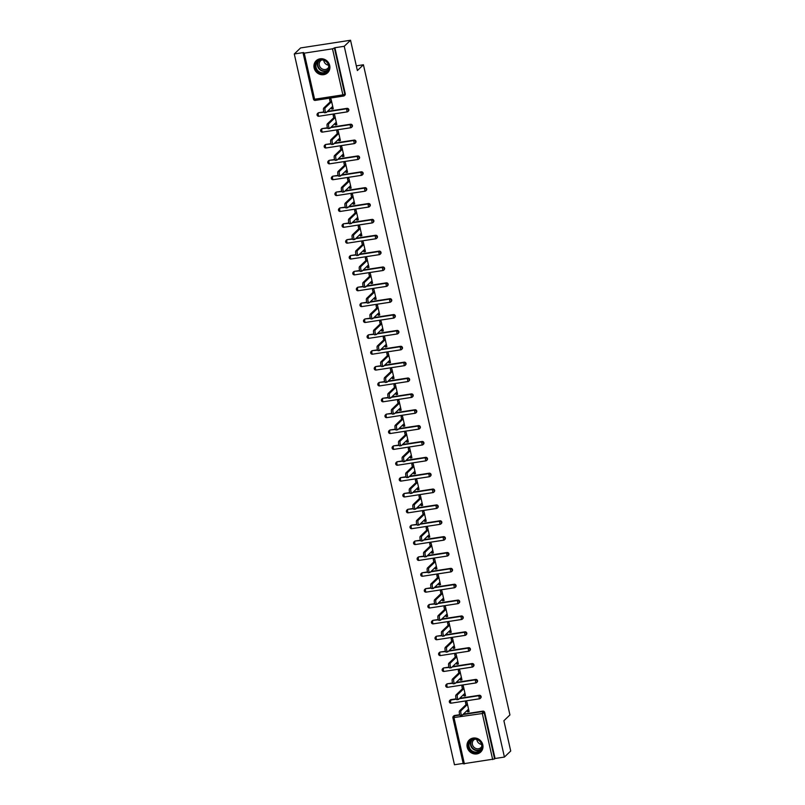 <?xml version="1.0" encoding="UTF-8"?>
<svg xmlns="http://www.w3.org/2000/svg" width="805" height="805" viewBox="0 0 805 805"><rect width="100%" height="100%" fill="white"/><g stroke="black" fill="none" stroke-linecap="round" stroke-linejoin="round"><path stroke-width="1.21" d="M314.121 67.942A8.302 7.698 -133.8 0 0 319.766 74.291A8.302 7.698 -133.8 0 0 327.655 72.742A8.302 7.698 -133.8 0 0 329.708 65.547A8.302 7.698 -133.8 0 0 324.063 59.208A8.302 7.698 -133.8 0 0 316.174 60.747A8.302 7.698 -133.8 0 0 314.121 67.942M467.202 747.201A8.302 7.698 -133.8 0 0 472.847 753.54A8.302 7.698 -133.8 0 0 480.736 752.001A8.302 7.698 -133.8 0 0 482.789 744.796A8.302 7.698 -133.8 0 0 477.144 738.457A8.302 7.698 -133.8 0 0 469.255 739.996A8.302 7.698 -133.8 0 0 467.202 747.201M294.278 53.975L303.626 52.536L303.103 53.1L304.23 53.16L332.505 48.813L334.89 47.726L344.238 46.288L350.537 40.25L300.587 47.938L294.278 53.975L454.463 764.75L463.177 763.412M350.537 40.25L357.37 70.548L363.417 64.762L356.313 65.859M363.417 64.762L509.937 714.931L503.89 720.727L510.722 751.025L504.413 757.062L495.075 758.501L484.691 712.435L484.228 712.878L494.612 758.944L495.075 758.501M494.612 758.944L463.338 763.754M344.238 46.288L504.413 757.062M465.994 704.687L465.431 702.191L466.93 701.97L469.104 711.63L467.604 711.851L468.882 710.634M467.272 710.352L467.604 711.851M334.89 47.726L345.275 93.793A1.6 1.479 46.2 0 1 344.882 95.171L344.419 95.614A1.6 1.479 46.2 0 1 343.654 95.986L343.554 96.037A1.6 1.6 0 0 0 344.419 95.614A1.6 1.479 46.2 0 0 344.812 94.225L345.275 93.793M492.68 759.588L482.306 713.522L452.963 717.688A1.6 1.479 46.2 0 1 453.356 716.309L453.819 715.866A1.6 1.479 46.2 0 1 454.573 715.494L459.746 714.699M463.308 714.146L482.849 711.137A1.6 1.479 46.2 0 1 484.691 712.435M317.12 114.904A1.6 1.479 46.2 0 1 317.512 113.525L317.975 113.082A1.6 1.479 46.2 0 1 318.73 112.71L323.902 111.915M327.464 111.362L347.005 108.353A1.6 1.479 46.2 0 1 348.454 111.03L347.991 111.472A1.6 1.479 46.2 0 1 347.237 111.845L347.136 111.905A1.6 1.6 0 0 0 347.991 111.472A1.6 1.479 46.2 0 0 348.384 110.094A1.6 1.479 -133.8 0 0 346.542 108.796L347.005 108.353M320.692 130.772A1.6 1.479 46.2 0 1 321.084 129.384L321.547 128.941A1.6 1.479 46.2 0 1 322.302 128.569L327.474 127.774M331.036 127.23L350.577 124.222A1.6 1.479 46.2 0 1 352.026 126.898L351.564 127.341A1.6 1.479 46.2 0 1 350.809 127.713L350.708 127.764A1.6 1.6 0 0 0 351.564 127.341A1.6 1.479 46.2 0 0 351.966 125.952A1.6 1.479 -133.8 0 0 350.125 124.664L350.577 124.222M324.264 146.631A1.6 1.479 46.2 0 1 324.656 145.242L325.119 144.809A1.6 1.479 46.2 0 1 325.884 144.437L331.056 143.642M334.608 143.089L354.16 140.08A1.6 1.479 46.2 0 1 355.609 142.757L355.146 143.199A1.6 1.479 46.2 0 1 354.381 143.572L354.281 143.622A1.6 1.6 0 0 0 355.146 143.199A1.6 1.479 46.2 0 0 355.538 141.821A1.6 1.479 -133.8 0 0 353.697 140.523L354.16 140.08M327.836 162.489A1.6 1.479 46.2 0 1 328.239 161.111L328.692 160.668A1.6 1.479 46.2 0 1 329.456 160.296L334.628 159.501M338.191 158.947L357.732 155.949A1.6 1.479 46.2 0 1 359.181 158.625L358.718 159.068A1.6 1.479 46.2 0 1 357.953 159.44L357.853 159.491A1.6 1.6 0 0 0 358.718 159.068A1.6 1.479 46.2 0 0 359.111 157.679A1.6 1.479 -133.8 0 0 357.269 156.381L357.732 155.949M331.419 178.358A1.6 1.479 46.2 0 1 331.811 176.969L332.274 176.526A1.6 1.479 46.2 0 1 333.029 176.154L338.201 175.359M341.763 174.816L361.304 171.807A1.6 1.479 46.2 0 1 362.753 174.484L362.29 174.927A1.6 1.479 46.2 0 1 361.536 175.299L361.435 175.349A1.6 1.6 0 0 0 362.29 174.927A1.6 1.479 46.2 0 0 362.683 173.538A1.6 1.479 -133.8 0 0 360.841 172.25L361.304 171.807M334.991 194.216A1.6 1.479 46.2 0 1 335.383 192.838L335.846 192.395A1.6 1.479 46.2 0 1 336.611 192.023L341.773 191.228M345.335 190.674L364.876 187.666A1.6 1.479 46.2 0 1 366.325 190.352L365.873 190.785A1.6 1.479 46.2 0 1 365.108 191.157L365.007 191.218A1.6 1.6 0 0 0 365.873 190.785A1.6 1.479 46.2 0 0 366.265 189.406A1.6 1.479 -133.8 0 0 364.424 188.108L364.876 187.666M338.563 210.085A1.6 1.479 46.2 0 1 338.955 208.696L339.418 208.254A1.6 1.479 46.2 0 1 340.183 207.881L345.355 207.086M348.917 206.543L368.459 203.534A1.6 1.479 46.2 0 1 369.908 206.211L369.445 206.654A1.6 1.479 46.2 0 1 368.68 207.026L368.579 207.076A1.6 1.6 0 0 0 369.445 206.654A1.6 1.479 46.2 0 0 369.837 205.265A1.6 1.479 -133.8 0 0 367.996 203.977L368.459 203.534M342.145 225.943A1.6 1.479 46.2 0 1 342.538 224.565L342.99 224.122A1.6 1.479 46.2 0 1 343.755 223.75L348.927 222.955M352.489 222.401L372.031 219.393A1.6 1.479 46.2 0 1 373.48 222.069L373.017 222.512A1.6 1.479 46.2 0 1 372.252 222.884L372.151 222.945A1.6 1.6 0 0 0 373.017 222.512A1.6 1.479 46.2 0 0 373.409 221.133A1.6 1.479 -133.8 0 0 371.568 219.835L372.031 219.393M345.717 241.812A1.6 1.479 46.2 0 1 346.11 240.423L346.573 239.981A1.6 1.479 46.2 0 1 347.327 239.608L352.499 238.813M356.062 238.27L375.603 235.261A1.6 1.479 46.2 0 1 377.052 237.938L376.589 238.381A1.6 1.479 46.2 0 1 375.834 238.753L375.734 238.803A1.6 1.6 0 0 0 376.589 238.381A1.6 1.479 46.2 0 0 376.992 236.992A1.6 1.479 -133.8 0 0 375.14 235.694L375.603 235.261M349.29 257.67A1.6 1.479 46.2 0 1 349.682 256.282L350.145 255.849A1.6 1.479 46.2 0 1 350.91 255.477L356.072 254.682M359.634 254.128L379.175 251.12A1.6 1.479 46.2 0 1 380.624 253.796L380.171 254.239A1.6 1.479 46.2 0 1 379.407 254.611L379.306 254.662A1.6 1.6 0 0 0 380.171 254.239A1.6 1.479 46.2 0 0 380.564 252.861A1.6 1.479 -133.8 0 0 378.722 251.563L379.175 251.12M352.862 273.529A1.6 1.479 46.2 0 1 353.254 272.15L353.717 271.708A1.6 1.479 46.2 0 1 354.482 271.335L359.654 270.54M363.216 269.987L382.757 266.988A1.6 1.479 46.2 0 1 384.206 269.665L383.744 270.108A1.6 1.479 46.2 0 1 382.979 270.47L382.878 270.53A1.6 1.6 0 0 0 383.744 270.108A1.6 1.479 46.2 0 0 384.136 268.719A1.6 1.479 -133.8 0 0 382.295 267.421L382.757 266.988M356.444 289.398A1.6 1.479 46.2 0 1 356.836 288.009L357.299 287.566A1.6 1.479 46.2 0 1 358.054 287.194L363.226 286.399M366.788 285.856L386.33 282.847A1.6 1.479 46.2 0 1 387.779 285.523L387.316 285.966A1.6 1.479 46.2 0 1 386.561 286.339L386.46 286.389A1.6 1.6 0 0 0 387.316 285.966A1.6 1.479 46.2 0 0 387.708 284.578A1.6 1.479 -133.8 0 0 385.867 283.29L386.33 282.847M360.016 305.256A1.6 1.479 46.2 0 1 360.409 303.877L360.871 303.435A1.6 1.479 46.2 0 1 361.626 303.062L366.798 302.267M370.36 301.714L389.902 298.705A1.6 1.479 46.2 0 1 391.351 301.392L390.888 301.825A1.6 1.479 46.2 0 1 390.133 302.197L390.033 302.257A1.6 1.6 0 0 0 390.888 301.825A1.6 1.479 46.2 0 0 391.29 300.446A1.6 1.479 -133.8 0 0 389.439 299.148L389.902 298.705M363.588 321.125A1.6 1.479 46.2 0 1 363.981 319.736L364.444 319.293A1.6 1.479 46.2 0 1 365.208 318.921L370.37 318.126M373.933 317.583L393.484 314.574A1.6 1.479 46.2 0 1 394.923 317.25L394.47 317.693A1.6 1.479 46.2 0 1 393.705 318.066L393.605 318.116A1.6 1.6 0 0 0 394.47 317.693A1.6 1.479 46.2 0 0 394.863 316.305A1.6 1.479 -133.8 0 0 393.021 315.017L393.484 314.574M367.161 336.983A1.6 1.479 46.2 0 1 367.563 335.594L368.016 335.162A1.6 1.479 46.2 0 1 368.781 334.789L373.953 333.995M377.515 333.441L397.056 330.432A1.6 1.479 46.2 0 1 398.505 333.109L398.042 333.552A1.6 1.479 46.2 0 1 397.278 333.924L397.177 333.974A1.6 1.6 0 0 0 398.042 333.552A1.6 1.479 46.2 0 0 398.435 332.173A1.6 1.479 -133.8 0 0 396.593 330.875L397.056 330.432M370.743 352.842A1.6 1.479 46.2 0 1 371.135 351.463L371.598 351.02A1.6 1.479 46.2 0 1 372.353 350.648L377.525 349.853M381.087 349.31L400.628 346.301A1.6 1.479 46.2 0 1 402.077 348.978L401.615 349.42A1.6 1.479 46.2 0 1 400.86 349.793L400.759 349.843A1.6 1.6 0 0 0 401.615 349.42A1.6 1.479 46.2 0 0 402.007 348.032A1.6 1.479 -133.8 0 0 400.166 346.734L400.628 346.301M374.315 368.71A1.6 1.479 46.2 0 1 374.707 367.322L375.17 366.889A1.6 1.479 46.2 0 1 375.925 366.517L381.097 365.712M384.659 365.168L404.201 362.159A1.6 1.479 46.2 0 1 405.65 364.836L405.187 365.279A1.6 1.479 46.2 0 1 404.432 365.651L404.331 365.701A1.6 1.6 0 0 0 405.187 365.279A1.6 1.479 46.2 0 0 405.589 363.9A1.6 1.479 -133.8 0 0 403.748 362.602L404.201 362.159M377.887 384.569A1.6 1.479 46.2 0 1 378.28 383.19L378.742 382.747A1.6 1.479 46.2 0 1 379.507 382.375L384.669 381.58M388.231 381.027L407.783 378.018A1.6 1.479 46.2 0 1 409.222 380.705L408.769 381.147A1.6 1.479 46.2 0 1 408.004 381.51L407.904 381.57A1.6 1.6 0 0 0 408.769 381.147A1.6 1.479 46.2 0 0 409.161 379.759A1.6 1.479 -133.8 0 0 407.32 378.461L407.783 378.018M381.459 400.437A1.6 1.479 46.2 0 1 381.862 399.049L382.315 398.606A1.6 1.479 46.2 0 1 383.079 398.234L388.252 397.439M391.814 396.895L411.355 393.887A1.6 1.479 46.2 0 1 412.804 396.563L412.341 397.006A1.6 1.479 46.2 0 1 411.576 397.378L411.476 397.429A1.6 1.6 0 0 0 412.341 397.006A1.6 1.479 46.2 0 0 412.734 395.617A1.6 1.479 -133.8 0 0 410.892 394.329L411.355 393.887M385.042 416.296A1.6 1.479 46.2 0 1 385.434 414.917L385.897 414.474A1.6 1.479 46.2 0 1 386.652 414.102L391.824 413.307M395.386 412.754L414.927 409.745A1.6 1.479 46.2 0 1 416.376 412.432L415.913 412.864A1.6 1.479 46.2 0 1 415.159 413.237L415.058 413.297A1.6 1.6 0 0 0 415.913 412.864A1.6 1.479 46.2 0 0 416.306 411.486A1.6 1.479 -133.8 0 0 414.464 410.188L414.927 409.745M388.614 432.164A1.6 1.479 46.2 0 1 389.006 430.776L389.469 430.333A1.6 1.479 46.2 0 1 390.224 429.961L395.396 429.166M398.958 428.622L418.499 425.614A1.6 1.479 46.2 0 1 419.948 428.29L419.486 428.733A1.6 1.479 46.2 0 1 418.731 429.105L418.63 429.156A1.6 1.6 0 0 0 419.486 428.733A1.6 1.479 46.2 0 0 419.888 427.344A1.6 1.479 -133.8 0 0 418.047 426.056L418.499 425.614M392.186 448.023A1.6 1.479 46.2 0 1 392.578 446.634L393.041 446.201A1.6 1.479 46.2 0 1 393.806 445.829L398.978 445.034M402.53 444.481L422.082 441.472A1.6 1.479 46.2 0 1 423.531 444.149L423.068 444.591A1.6 1.479 46.2 0 1 422.303 444.964L422.202 445.014A1.6 1.6 0 0 0 423.068 444.591A1.6 1.479 46.2 0 0 423.46 443.213A1.6 1.479 -133.8 0 0 421.619 441.915L422.082 441.472M395.758 463.881A1.6 1.479 46.2 0 1 396.161 462.503L396.613 462.06A1.6 1.479 46.2 0 1 397.378 461.688L402.55 460.893M406.112 460.349L425.654 457.341A1.6 1.479 46.2 0 1 427.103 460.017L426.64 460.46A1.6 1.479 46.2 0 1 425.875 460.832L425.775 460.883A1.6 1.6 0 0 0 426.64 460.46A1.6 1.479 46.2 0 0 427.032 459.071A1.6 1.479 -133.8 0 0 425.191 457.773L425.654 457.341M399.34 479.75A1.6 1.479 46.2 0 1 399.733 478.361L400.196 477.918A1.6 1.479 46.2 0 1 400.95 477.556L406.123 476.751M409.685 476.208L429.226 473.199A1.6 1.479 46.2 0 1 430.675 475.876L430.212 476.319A1.6 1.479 46.2 0 1 429.457 476.691L429.357 476.741A1.6 1.6 0 0 0 430.212 476.319A1.6 1.479 46.2 0 0 430.605 474.94A1.6 1.479 -133.8 0 0 428.763 473.642L429.226 473.199M402.913 495.608A1.6 1.479 46.2 0 1 403.305 494.23L403.768 493.787A1.6 1.479 46.2 0 1 404.533 493.415L409.695 492.62M413.257 492.066L432.798 489.058A1.6 1.479 46.2 0 1 434.247 491.744L433.794 492.187A1.6 1.479 46.2 0 1 433.03 492.549L432.929 492.61A1.6 1.6 0 0 0 433.794 492.187A1.6 1.479 46.2 0 0 434.187 490.798A1.6 1.479 -133.8 0 0 432.345 489.5L432.798 489.058M406.485 511.477A1.6 1.479 46.2 0 1 406.877 510.088L407.34 509.646A1.6 1.479 46.2 0 1 408.105 509.273L413.277 508.478M416.839 507.935L436.38 504.926A1.6 1.479 46.2 0 1 437.829 507.603L437.367 508.046A1.6 1.479 46.2 0 1 436.602 508.418L436.501 508.468A1.6 1.6 0 0 0 437.367 508.046A1.6 1.479 46.2 0 0 437.759 506.657A1.6 1.479 -133.8 0 0 435.918 505.369L436.38 504.926M410.057 527.335A1.6 1.479 46.2 0 1 410.459 525.957L410.912 525.514A1.6 1.479 46.2 0 1 411.677 525.142L416.849 524.347M420.411 523.793L439.953 520.785A1.6 1.479 46.2 0 1 441.402 523.471L440.939 523.904A1.6 1.479 46.2 0 1 440.174 524.276L440.073 524.337A1.6 1.6 0 0 0 440.939 523.904A1.6 1.479 46.2 0 0 441.331 522.525A1.6 1.479 -133.8 0 0 439.49 521.227L439.953 520.785M413.639 543.204A1.6 1.479 46.2 0 1 414.032 541.815L414.495 541.373A1.6 1.479 46.2 0 1 415.249 541L420.421 540.205M423.983 539.662L443.525 536.653A1.6 1.479 46.2 0 1 444.974 539.33L444.511 539.773A1.6 1.479 46.2 0 1 443.756 540.145L443.656 540.195A1.6 1.6 0 0 0 444.511 539.773A1.6 1.479 46.2 0 0 444.903 538.384A1.6 1.479 -133.8 0 0 443.062 537.096L443.525 536.653M417.211 559.062A1.6 1.479 46.2 0 1 417.604 557.674L418.067 557.241A1.6 1.479 46.2 0 1 418.831 556.869L423.994 556.074M427.556 555.52L447.097 552.512A1.6 1.479 46.2 0 1 448.546 555.188L448.093 555.631A1.6 1.479 46.2 0 1 447.328 556.003L447.228 556.054A1.6 1.6 0 0 0 448.093 555.631A1.6 1.479 46.2 0 0 448.486 554.253A1.6 1.479 -133.8 0 0 446.644 552.955L447.097 552.512M420.784 574.921A1.6 1.479 46.2 0 1 421.176 573.542L421.639 573.1A1.6 1.479 46.2 0 1 422.404 572.727L427.576 571.932M431.138 571.389L450.679 568.38A1.6 1.479 46.2 0 1 452.128 571.057L451.665 571.5A1.6 1.479 46.2 0 1 450.901 571.872L450.8 571.922A1.6 1.6 0 0 0 451.665 571.5A1.6 1.479 46.2 0 0 452.058 570.111A1.6 1.479 -133.8 0 0 450.216 568.813L450.679 568.38M424.366 590.79A1.6 1.479 46.2 0 1 424.758 589.401L425.221 588.958A1.6 1.479 46.2 0 1 425.976 588.596L431.148 587.791M434.71 587.248L454.251 584.239A1.6 1.479 46.2 0 1 455.7 586.915L455.238 587.358A1.6 1.479 46.2 0 1 454.483 587.731L454.372 587.781A1.6 1.6 0 0 0 455.238 587.358A1.6 1.479 46.2 0 0 455.63 585.97A1.6 1.479 -133.8 0 0 453.789 584.682L454.251 584.239M427.938 606.648A1.6 1.479 46.2 0 1 428.33 605.269L428.793 604.827A1.6 1.479 46.2 0 1 429.548 604.454L434.72 603.659M438.282 603.106L457.824 600.097A1.6 1.479 46.2 0 1 459.273 602.784L458.81 603.217A1.6 1.479 46.2 0 1 458.055 603.589L457.954 603.649A1.6 1.6 0 0 0 458.81 603.217A1.6 1.479 46.2 0 0 459.212 601.838A1.6 1.479 -133.8 0 0 457.361 600.54L457.824 600.097M431.51 622.517A1.6 1.479 46.2 0 1 431.903 621.128L432.366 620.685A1.6 1.479 46.2 0 1 433.13 620.313L438.292 619.518M441.854 618.975L461.396 615.966A1.6 1.479 46.2 0 1 462.845 618.643L462.392 619.085A1.6 1.479 46.2 0 1 461.627 619.458L461.527 619.508A1.6 1.6 0 0 0 462.392 619.085A1.6 1.479 46.2 0 0 462.784 617.697A1.6 1.479 -133.8 0 0 460.943 616.409L461.396 615.966M435.082 638.375A1.6 1.479 46.2 0 1 435.485 636.996L435.938 636.554A1.6 1.479 46.2 0 1 436.702 636.181L441.875 635.387M445.437 634.833L464.978 631.824A1.6 1.479 46.2 0 1 466.427 634.501L465.964 634.944A1.6 1.479 46.2 0 1 465.199 635.316L465.099 635.376A1.6 1.6 0 0 0 465.964 634.944A1.6 1.479 46.2 0 0 466.357 633.565A1.6 1.479 -133.8 0 0 464.515 632.267L464.978 631.824M438.665 654.244A1.6 1.479 46.2 0 1 439.057 652.855L439.52 652.412A1.6 1.479 46.2 0 1 440.275 652.04L445.447 651.245M449.009 650.702L468.55 647.693A1.6 1.479 46.2 0 1 469.999 650.37L469.536 650.812A1.6 1.479 46.2 0 1 468.782 651.185L468.681 651.235A1.6 1.6 0 0 0 469.536 650.812A1.6 1.479 46.2 0 0 469.929 649.424A1.6 1.479 -133.8 0 0 468.087 648.136L468.55 647.693M442.237 670.102A1.6 1.479 46.2 0 1 442.629 668.713L443.092 668.281A1.6 1.479 46.2 0 1 443.847 667.909L449.019 667.114M452.581 666.56L472.122 663.551A1.6 1.479 46.2 0 1 473.571 666.228L473.109 666.671A1.6 1.479 46.2 0 1 472.354 667.043L472.253 667.093A1.6 1.6 0 0 0 473.109 666.671A1.6 1.479 46.2 0 0 473.511 665.292A1.6 1.479 -133.8 0 0 471.67 663.994L472.122 663.551M445.809 685.961A1.6 1.479 46.2 0 1 446.201 684.582L446.664 684.139A1.6 1.479 46.2 0 1 447.429 683.767L452.591 682.972M456.153 682.419L475.705 679.42A1.6 1.479 46.2 0 1 477.144 682.097L476.691 682.539A1.6 1.479 46.2 0 1 475.926 682.912L475.825 682.962A1.6 1.6 0 0 0 476.691 682.539A1.6 1.479 46.2 0 0 477.083 681.151A1.6 1.479 -133.8 0 0 475.242 679.853L475.705 679.42M449.381 701.829A1.6 1.479 46.2 0 1 449.784 700.441L450.237 699.998A1.6 1.479 46.2 0 1 451.001 699.625L456.173 698.831M459.736 698.287L479.277 695.279A1.6 1.479 46.2 0 1 480.726 697.955L480.263 698.398A1.6 1.479 46.2 0 1 479.498 698.77L479.398 698.821A1.6 1.6 0 0 0 480.263 698.398A1.6 1.479 46.2 0 0 480.655 697.009A1.6 1.479 -133.8 0 0 478.814 695.721L479.277 695.279M463.69 694.494L464.032 695.993L465.532 695.762L463.358 686.102L461.859 686.333L462.422 688.828M460.118 678.625L460.46 680.134L461.959 679.903L459.776 670.243L458.287 670.474L458.84 672.96M456.546 662.767L456.888 664.266L458.387 664.034L456.204 654.374L454.704 654.606L455.268 657.101M452.974 646.908L453.306 648.407L454.805 648.176L452.631 638.516L451.132 638.747L451.696 641.233M449.391 631.04L449.733 632.539L451.233 632.307L449.059 622.647L447.56 622.879L448.123 625.374M445.819 615.181L446.161 616.68L447.661 616.449L445.477 606.789L443.978 607.02L444.541 609.516M442.247 599.312L442.589 600.822L444.078 600.59L441.905 590.93L440.405 591.162L440.969 593.647M438.675 583.454L439.007 584.953L440.506 584.722L438.333 575.062L436.833 575.293L437.397 577.789M435.092 567.585L435.435 569.095L436.934 568.863L434.76 559.203L433.261 559.435L433.815 561.92M431.52 551.727L431.862 553.226L433.362 552.995L431.178 543.335L429.679 543.566L430.242 546.062M427.948 535.868L428.28 537.368L429.779 537.136L427.606 527.476L426.107 527.708L426.67 530.193M424.376 520L424.708 521.499L426.207 521.268L424.034 511.608L422.534 511.839L423.098 514.335M420.794 504.141L421.136 505.641L422.635 505.409L420.462 495.749L418.962 495.981L419.516 498.476M417.221 488.273L417.564 489.782L419.063 489.551L416.879 479.891L415.38 480.122L415.944 482.608M413.649 472.414L413.981 473.914L415.481 473.682L413.307 464.022L411.808 464.254L412.371 466.749M410.077 456.556L410.409 458.055L411.908 457.824L409.735 448.164L408.236 448.395L408.799 450.881M406.495 440.687L406.837 442.187L408.336 441.955L406.153 432.295L404.663 432.526L405.217 435.022M402.923 424.829L403.265 426.328L404.764 426.097L402.581 416.437L401.081 416.668L401.645 419.153M399.35 408.96L399.683 410.459L401.182 410.228L399.008 400.568L397.509 400.799L398.073 403.295M395.778 393.102L396.11 394.601L397.61 394.37L395.436 384.71L393.937 384.941L394.5 387.436M392.196 377.233L392.538 378.742L394.037 378.511L391.854 368.851L390.365 369.082L390.918 371.568M388.624 361.375L388.966 362.874L390.465 362.642L388.282 352.982L386.782 353.214L387.346 355.709M385.052 345.516L385.384 347.015L386.883 346.784L384.71 337.124L383.21 337.355L383.774 339.841M381.469 329.648L381.812 331.147L383.311 330.915L381.137 321.255L379.638 321.487L380.202 323.982M377.897 313.789L378.239 315.288L379.739 315.057L377.555 305.397L376.056 305.628L376.619 308.114M374.325 297.92L374.667 299.42L376.156 299.198L373.983 289.538L372.484 289.76L373.047 292.255M370.753 282.062L371.085 283.561L372.584 283.33L370.411 273.67L368.911 273.901L369.475 276.397M367.171 266.193L367.513 267.703L369.012 267.471L366.839 257.811L365.339 258.043L365.893 260.528M363.598 250.335L363.941 251.834L365.44 251.603L363.256 241.943L361.757 242.174L362.32 244.67M360.026 234.476L360.358 235.976L361.858 235.744L359.684 226.084L358.185 226.316L358.748 228.801M356.454 218.608L356.786 220.107L358.285 219.876L356.112 210.216L354.613 210.447L355.176 212.943M352.872 202.749L353.214 204.249L354.713 204.017L352.54 194.357L351.04 194.589L351.594 197.074M349.3 186.881L349.642 188.38L351.141 188.159L348.957 178.499L347.458 178.72L348.022 181.216M345.727 171.022L346.059 172.522L347.559 172.29L345.385 162.63L343.886 162.862L344.449 165.357M342.155 155.154L342.487 156.663L343.987 156.432L341.813 146.772L340.314 147.003L340.877 149.489M338.573 139.295L338.915 140.794L340.414 140.563L338.241 130.903L336.742 131.135L337.295 133.63M335.001 123.437L335.343 124.936L336.842 124.705L334.659 115.045L333.159 115.276L333.723 117.761M331.429 107.568L331.761 109.067L333.26 108.836L331.086 99.176L329.587 99.407L330.151 101.903M464.032 695.993L465.31 694.775M460.46 680.134L461.738 678.907M456.888 664.266L458.156 663.048M453.306 648.407L454.584 647.18M449.733 632.539L451.011 631.321M446.161 616.68L447.439 615.463M442.589 600.822L443.857 599.594M439.007 584.953L440.285 583.736M435.435 569.095L436.713 567.867M431.862 553.226L433.13 552.009M428.28 537.368L429.558 536.14M424.708 521.499L425.986 520.282M421.136 505.641L422.414 504.423M417.564 489.782L418.831 488.555M413.981 473.914L415.259 472.696M410.409 458.055L411.687 456.827M406.837 442.187L408.115 440.969M403.265 426.328L404.533 425.1M399.683 410.459L400.96 409.242M396.11 394.601L397.388 393.383M392.538 378.742L393.816 377.515M388.966 362.874L390.234 361.656M385.384 347.015L386.662 345.788M381.812 331.147L383.089 329.929M378.239 315.288L379.517 314.071M374.667 299.42L375.935 298.202M371.085 283.561L372.363 282.344M367.513 267.703L368.791 266.475M363.941 251.834L365.218 250.617M360.358 235.976L361.636 234.748M356.786 220.107L358.064 218.89M353.214 204.249L354.492 203.031M349.642 188.38L350.91 187.163M346.059 172.522L347.337 171.304M342.487 156.663L343.765 155.435M338.915 140.794L340.193 139.577M335.343 124.936L336.611 123.708M331.761 109.067L333.039 107.85M460.651 715.484A2.445 0.765 -98.8 0 1 460.5 715.565A2.445 0.765 -98.8 0 1 459.414 713.522A2.445 0.765 -98.8 0 1 459.605 710.805L461.104 710.574A2.445 0.765 81.2 0 0 460.913 713.29A2.445 0.765 81.2 0 0 462 715.333A2.445 0.765 81.2 0 0 462.151 715.253L468.55 709.135M461.104 710.574L467.494 704.456M459.605 710.805L467.272 703.469M457.079 699.625A2.445 0.765 -98.8 0 1 456.928 699.706A2.445 0.765 -98.8 0 1 455.841 697.663A2.445 0.765 -98.8 0 1 456.022 694.946L457.522 694.715A2.445 0.765 81.2 0 0 457.341 697.432A2.445 0.765 81.2 0 0 458.427 699.475A2.445 0.765 81.2 0 0 458.578 699.394L464.968 693.276M457.522 694.715L463.911 688.597M456.022 694.946L463.69 687.601M453.507 683.757A2.445 0.765 -98.8 0 1 453.346 683.837A2.445 0.765 -98.8 0 1 452.259 681.795A2.445 0.765 -98.8 0 1 452.45 679.078L453.95 678.846A2.445 0.765 81.2 0 0 453.758 681.563A2.445 0.765 81.2 0 0 454.845 683.606A2.445 0.765 81.2 0 0 455.006 683.526L461.396 677.408M453.95 678.846L460.339 672.728M452.45 679.078L460.118 671.742M449.935 667.898A2.445 0.765 -98.8 0 1 449.774 667.979A2.445 0.765 -98.8 0 1 448.687 665.936A2.445 0.765 -98.8 0 1 448.878 663.219L450.377 662.988A2.445 0.765 81.2 0 0 450.186 665.705A2.445 0.765 81.2 0 0 451.273 667.748A2.445 0.765 81.2 0 0 451.424 667.667L457.824 661.549M450.377 662.988L456.767 656.87M448.878 663.219L456.546 655.874M446.352 652.03A2.445 0.765 -98.8 0 1 446.201 652.11A2.445 0.765 -98.8 0 1 445.115 650.068A2.445 0.765 -98.8 0 1 445.306 647.351L446.795 647.129A2.445 0.765 81.2 0 0 446.614 649.846A2.445 0.765 81.2 0 0 447.701 651.889A2.445 0.765 81.2 0 0 447.852 651.798L454.241 645.68M446.795 647.129L453.195 641.001M445.306 647.351L452.974 640.015M442.78 636.171A2.445 0.765 -98.8 0 1 442.629 636.252A2.445 0.765 -98.8 0 1 441.543 634.209A2.445 0.765 -98.8 0 1 441.724 631.492L443.223 631.261A2.445 0.765 81.2 0 0 443.042 633.978A2.445 0.765 81.2 0 0 444.129 636.02A2.445 0.765 81.2 0 0 444.28 635.94L450.669 629.822M443.223 631.261L449.613 625.143M441.724 631.492L449.391 624.157M477.254 739.312A7.185 6.661 46.2 0 1 481.833 748.308A7.185 6.661 46.2 0 1 473.189 752.242A7.185 6.661 46.2 0 1 468.611 743.246A7.185 6.661 46.2 0 1 477.254 739.312M473.481 751.629A6.651 6.168 -133.8 0 0 479.971 750.451A6.651 6.168 -133.8 0 0 477.244 739.654A6.651 6.168 -133.8 0 0 470.764 740.831A6.651 6.168 -133.8 0 0 473.481 751.629M481.551 744.424A5.243 4.86 46.2 0 1 476.852 739.513M481.762 746.507A5.243 4.86 46.2 0 1 475.856 748.469A5.243 4.86 46.2 0 1 474.779 739.211M470.311 739.161A8.251 7.647 -133.8 0 0 469.516 739.815A8.251 7.647 -133.8 0 0 472.887 753.198A8.251 7.647 -133.8 0 0 480.927 751.739A8.251 7.647 -133.8 0 0 481.621 750.974M324.184 60.063A7.185 6.661 46.2 0 1 328.762 69.059A7.185 6.661 46.2 0 1 320.118 72.993A7.185 6.661 46.2 0 1 315.53 63.998A7.185 6.661 46.2 0 1 324.184 60.063M320.41 72.37A6.651 6.168 -133.8 0 0 326.89 71.192A6.651 6.168 -133.8 0 0 324.174 60.405A6.651 6.168 -133.8 0 0 317.693 61.583A6.651 6.168 -133.8 0 0 320.41 72.37M328.47 65.175A5.243 4.86 46.2 0 1 323.771 60.264M328.682 67.258A5.243 4.86 46.2 0 1 322.775 69.22A5.243 4.86 46.2 0 1 321.698 59.962M317.24 59.912A8.251 7.647 -133.8 0 0 316.446 60.566A8.251 7.647 -133.8 0 0 319.816 73.949A8.251 7.647 -133.8 0 0 327.856 72.49A8.251 7.647 -133.8 0 0 328.541 71.726M439.208 620.303A2.445 0.765 -98.8 0 1 439.047 620.393A2.445 0.765 -98.8 0 1 437.96 618.351A2.445 0.765 -98.8 0 1 438.151 615.634L439.651 615.402A2.445 0.765 81.2 0 0 439.46 618.119A2.445 0.765 81.2 0 0 440.546 620.162A2.445 0.765 81.2 0 0 440.707 620.081L447.097 613.953M439.651 615.402L446.04 609.284M438.151 615.634L445.819 608.288M435.636 604.444A2.445 0.765 -98.8 0 1 435.475 604.525A2.445 0.765 -98.8 0 1 434.388 602.482A2.445 0.765 -98.8 0 1 434.579 599.765L436.079 599.534A2.445 0.765 81.2 0 0 435.887 602.251A2.445 0.765 81.2 0 0 436.974 604.293A2.445 0.765 81.2 0 0 437.125 604.213L443.525 598.095M436.079 599.534L442.468 593.416M434.579 599.765L442.247 592.43M432.054 588.586A2.445 0.765 -98.8 0 1 431.903 588.666A2.445 0.765 -98.8 0 1 430.816 586.624A2.445 0.765 -98.8 0 1 430.997 583.907L432.496 583.675A2.445 0.765 81.2 0 0 432.315 586.392A2.445 0.765 81.2 0 0 433.402 588.435A2.445 0.765 81.2 0 0 433.553 588.354L439.943 582.236M432.496 583.675L438.896 577.557M430.997 583.907L438.665 576.561M428.481 572.717A2.445 0.765 -98.8 0 1 428.33 572.798A2.445 0.765 -98.8 0 1 427.244 570.755A2.445 0.765 -98.8 0 1 427.425 568.038L428.924 567.807A2.445 0.765 81.2 0 0 428.733 570.524A2.445 0.765 81.2 0 0 429.83 572.566A2.445 0.765 81.2 0 0 429.981 572.486L436.37 566.368M428.924 567.807L435.314 561.689M427.425 568.038L435.092 560.703M424.909 556.859A2.445 0.765 -98.8 0 1 424.748 556.939A2.445 0.765 -98.8 0 1 423.661 554.897A2.445 0.765 -98.8 0 1 423.853 552.18L425.352 551.948A2.445 0.765 81.2 0 0 425.161 554.665A2.445 0.765 81.2 0 0 426.248 556.708A2.445 0.765 81.2 0 0 426.409 556.627L432.798 550.509M425.352 551.948L431.742 545.83M423.853 552.18L431.52 544.834M421.327 540.99A2.445 0.765 -98.8 0 1 421.176 541.071A2.445 0.765 -98.8 0 1 420.089 539.028A2.445 0.765 -98.8 0 1 420.28 536.321L421.78 536.09A2.445 0.765 81.2 0 0 421.589 538.807A2.445 0.765 81.2 0 0 422.675 540.849A2.445 0.765 81.2 0 0 422.826 540.759L429.226 534.641M421.78 536.09L428.169 529.962M420.28 536.321L427.948 528.976M417.755 525.132A2.445 0.765 -98.8 0 1 417.604 525.212A2.445 0.765 -98.8 0 1 416.517 523.169A2.445 0.765 -98.8 0 1 416.698 520.453L418.198 520.221A2.445 0.765 81.2 0 0 418.016 522.938A2.445 0.765 81.2 0 0 419.103 524.981A2.445 0.765 81.2 0 0 419.254 524.9L425.644 518.782M418.198 520.221L424.597 514.103M416.698 520.453L424.366 513.117M414.183 509.273A2.445 0.765 -98.8 0 1 414.032 509.354A2.445 0.765 -98.8 0 1 412.935 507.311A2.445 0.765 -98.8 0 1 413.126 504.594L414.625 504.363A2.445 0.765 81.2 0 0 414.434 507.08A2.445 0.765 81.2 0 0 415.531 509.122A2.445 0.765 81.2 0 0 415.682 509.042L422.072 502.914M414.625 504.363L421.015 498.245M413.126 504.594L420.794 497.249M410.61 493.405A2.445 0.765 -98.8 0 1 410.449 493.485A2.445 0.765 -98.8 0 1 409.363 491.442A2.445 0.765 -98.8 0 1 409.554 488.726L411.053 488.494A2.445 0.765 81.2 0 0 410.862 491.211A2.445 0.765 81.2 0 0 411.949 493.254A2.445 0.765 81.2 0 0 412.11 493.173L418.499 487.055M411.053 488.494L417.443 482.376M409.554 488.726L417.221 481.39M407.028 477.546A2.445 0.765 -98.8 0 1 406.877 477.627A2.445 0.765 -98.8 0 1 405.79 475.584A2.445 0.765 -98.8 0 1 405.982 472.867L407.481 472.636A2.445 0.765 81.2 0 0 407.29 475.353A2.445 0.765 81.2 0 0 408.377 477.395A2.445 0.765 81.2 0 0 408.527 477.315L414.927 471.197M407.481 472.636L413.871 466.518M405.982 472.867L413.649 465.521M403.456 461.678A2.445 0.765 -98.8 0 1 403.305 461.758A2.445 0.765 -98.8 0 1 402.218 459.715A2.445 0.765 -98.8 0 1 402.399 456.999L403.899 456.767A2.445 0.765 81.2 0 0 403.718 459.484A2.445 0.765 81.2 0 0 404.804 461.527A2.445 0.765 81.2 0 0 404.955 461.446L411.345 455.328M403.899 456.767L410.298 450.649M402.399 456.999L410.067 449.663M399.884 445.819A2.445 0.765 -98.8 0 1 399.733 445.9A2.445 0.765 -98.8 0 1 398.636 443.857A2.445 0.765 -98.8 0 1 398.827 441.14L400.327 440.909A2.445 0.765 81.2 0 0 400.135 443.625A2.445 0.765 81.2 0 0 401.222 445.668A2.445 0.765 81.2 0 0 401.383 445.588L407.773 439.47M400.327 440.909L406.716 434.791M398.827 441.14L406.495 433.794M396.312 429.951A2.445 0.765 -98.8 0 1 396.151 430.031A2.445 0.765 -98.8 0 1 395.064 427.998A2.445 0.765 -98.8 0 1 395.255 425.282L396.754 425.05A2.445 0.765 81.2 0 0 396.563 427.767A2.445 0.765 81.2 0 0 397.65 429.81A2.445 0.765 81.2 0 0 397.811 429.719L404.201 423.601M396.754 425.05L403.144 418.922M395.255 425.282L402.923 417.936M392.729 414.092A2.445 0.765 -98.8 0 1 392.578 414.173A2.445 0.765 -98.8 0 1 391.492 412.13A2.445 0.765 -98.8 0 1 391.683 409.413L393.182 409.182A2.445 0.765 81.2 0 0 392.991 411.898A2.445 0.765 81.2 0 0 394.078 413.941A2.445 0.765 81.2 0 0 394.229 413.861L400.628 407.743M393.182 409.182L399.572 403.064M391.683 409.413L399.35 402.077M389.157 398.234A2.445 0.765 -98.8 0 1 389.006 398.314A2.445 0.765 -98.8 0 1 387.919 396.271A2.445 0.765 -98.8 0 1 388.101 393.554L389.6 393.323A2.445 0.765 81.2 0 0 389.419 396.04A2.445 0.765 81.2 0 0 390.506 398.083A2.445 0.765 81.2 0 0 390.656 398.002L397.046 391.874M389.6 393.323L396 387.205M388.101 393.554L395.768 386.209M385.585 382.365A2.445 0.765 -98.8 0 1 385.424 382.445A2.445 0.765 -98.8 0 1 384.337 380.403A2.445 0.765 -98.8 0 1 384.528 377.686L386.028 377.454A2.445 0.765 81.2 0 0 385.837 380.171A2.445 0.765 81.2 0 0 386.923 382.214A2.445 0.765 81.2 0 0 387.084 382.134L393.474 376.016M386.028 377.454L392.417 371.336M384.528 377.686L392.196 370.35M382.013 366.506A2.445 0.765 -98.8 0 1 381.852 366.587A2.445 0.765 -98.8 0 1 380.765 364.544A2.445 0.765 -98.8 0 1 380.956 361.827L382.456 361.596A2.445 0.765 81.2 0 0 382.264 364.313A2.445 0.765 81.2 0 0 383.351 366.356A2.445 0.765 81.2 0 0 383.512 366.275L389.902 360.157M382.456 361.596L388.845 355.478M380.956 361.827L388.624 354.482M378.43 350.638A2.445 0.765 -98.8 0 1 378.28 350.718A2.445 0.765 -98.8 0 1 377.193 348.676A2.445 0.765 -98.8 0 1 377.384 345.959L378.873 345.737A2.445 0.765 81.2 0 0 378.692 348.444A2.445 0.765 81.2 0 0 379.779 350.487A2.445 0.765 81.2 0 0 379.93 350.406L386.32 344.288M378.873 345.737L385.273 339.609M377.384 345.959L385.052 338.623M374.858 334.779A2.445 0.765 -98.8 0 1 374.707 334.86A2.445 0.765 -98.8 0 1 373.621 332.817A2.445 0.765 -98.8 0 1 373.802 330.1L375.301 329.869A2.445 0.765 81.2 0 0 375.12 332.586A2.445 0.765 81.2 0 0 376.207 334.628A2.445 0.765 81.2 0 0 376.358 334.548L382.747 328.43M375.301 329.869L381.691 323.751M373.802 330.1L381.469 322.765M371.286 318.911A2.445 0.765 -98.8 0 1 371.125 319.001A2.445 0.765 -98.8 0 1 370.038 316.959A2.445 0.765 -98.8 0 1 370.23 314.242L371.729 314.01A2.445 0.765 81.2 0 0 371.538 316.727A2.445 0.765 81.2 0 0 372.624 318.77A2.445 0.765 81.2 0 0 372.785 318.679L379.175 312.561M371.729 314.01L378.119 307.892M370.23 314.242L377.897 306.896M367.714 303.052A2.445 0.765 -98.8 0 1 367.553 303.133A2.445 0.765 -98.8 0 1 366.466 301.09A2.445 0.765 -98.8 0 1 366.657 298.373L368.157 298.142A2.445 0.765 81.2 0 0 367.966 300.859A2.445 0.765 81.2 0 0 369.052 302.901A2.445 0.765 81.2 0 0 369.203 302.821L375.603 296.703M368.157 298.142L374.546 292.024M366.657 298.373L374.325 291.038M364.132 287.194A2.445 0.765 -98.8 0 1 363.981 287.274A2.445 0.765 -98.8 0 1 362.894 285.232A2.445 0.765 -98.8 0 1 363.085 282.515L364.574 282.283A2.445 0.765 81.2 0 0 364.393 285A2.445 0.765 81.2 0 0 365.48 287.043A2.445 0.765 81.2 0 0 365.631 286.962L372.021 280.844M364.574 282.283L370.974 276.165M363.085 282.515L370.743 275.169M360.56 271.325A2.445 0.765 -98.8 0 1 360.409 271.406A2.445 0.765 -98.8 0 1 359.322 269.363A2.445 0.765 -98.8 0 1 359.503 266.646L361.002 266.415A2.445 0.765 81.2 0 0 360.811 269.132A2.445 0.765 81.2 0 0 361.908 271.174A2.445 0.765 81.2 0 0 362.059 271.094L368.449 264.976M361.002 266.415L367.392 260.297M359.503 266.646L367.171 259.311M356.987 255.467A2.445 0.765 -98.8 0 1 356.826 255.547A2.445 0.765 -98.8 0 1 355.74 253.505A2.445 0.765 -98.8 0 1 355.931 250.788L357.43 250.556A2.445 0.765 81.2 0 0 357.239 253.273A2.445 0.765 81.2 0 0 358.326 255.316A2.445 0.765 81.2 0 0 358.487 255.235L364.876 249.117M357.43 250.556L363.82 244.438M355.931 250.788L363.598 243.442M353.405 239.598A2.445 0.765 -98.8 0 1 353.254 239.679A2.445 0.765 -98.8 0 1 352.167 237.636A2.445 0.765 -98.8 0 1 352.359 234.919L353.858 234.698A2.445 0.765 81.2 0 0 353.667 237.405A2.445 0.765 81.2 0 0 354.753 239.447A2.445 0.765 81.2 0 0 354.904 239.367L361.304 233.249M353.858 234.698L360.248 228.57M352.359 234.919L360.026 227.584M349.833 223.74A2.445 0.765 -98.8 0 1 349.682 223.82A2.445 0.765 -98.8 0 1 348.595 221.778A2.445 0.765 -98.8 0 1 348.776 219.061L350.276 218.829A2.445 0.765 81.2 0 0 350.095 221.546A2.445 0.765 81.2 0 0 351.181 223.589A2.445 0.765 81.2 0 0 351.332 223.508L357.722 217.39M350.276 218.829L356.675 212.711M348.776 219.061L356.444 211.725M346.261 207.871A2.445 0.765 -98.8 0 1 346.11 207.962A2.445 0.765 -98.8 0 1 345.013 205.919A2.445 0.765 -98.8 0 1 345.204 203.202L346.703 202.971A2.445 0.765 81.2 0 0 346.512 205.688A2.445 0.765 81.2 0 0 347.609 207.73A2.445 0.765 81.2 0 0 347.76 207.65L354.15 201.522M346.703 202.971L353.093 196.853M345.204 203.202L352.872 195.857M342.689 192.013A2.445 0.765 -98.8 0 1 342.528 192.093A2.445 0.765 -98.8 0 1 341.441 190.05A2.445 0.765 -98.8 0 1 341.632 187.334L343.131 187.102A2.445 0.765 81.2 0 0 342.94 189.819A2.445 0.765 81.2 0 0 344.027 191.862A2.445 0.765 81.2 0 0 344.188 191.781L350.577 185.663M343.131 187.102L349.521 180.984M341.632 187.334L349.3 179.998M339.106 176.154A2.445 0.765 -98.8 0 1 338.955 176.235A2.445 0.765 -98.8 0 1 337.869 174.192A2.445 0.765 -98.8 0 1 338.06 171.475L339.559 171.244A2.445 0.765 81.2 0 0 339.368 173.961A2.445 0.765 81.2 0 0 340.455 176.003A2.445 0.765 81.2 0 0 340.606 175.923L347.005 169.805M339.559 171.244L345.949 165.126M338.06 171.475L345.727 164.129M335.534 160.286A2.445 0.765 -98.8 0 1 335.383 160.366A2.445 0.765 -98.8 0 1 334.296 158.323A2.445 0.765 -98.8 0 1 334.478 155.607L335.977 155.375A2.445 0.765 81.2 0 0 335.796 158.092A2.445 0.765 81.2 0 0 336.882 160.135A2.445 0.765 81.2 0 0 337.033 160.054L343.423 153.936M335.977 155.375L342.377 149.257M334.478 155.607L342.145 148.271M331.962 144.427A2.445 0.765 -98.8 0 1 331.811 144.508A2.445 0.765 -98.8 0 1 330.714 142.465A2.445 0.765 -98.8 0 1 330.905 139.748L332.405 139.517A2.445 0.765 81.2 0 0 332.213 142.233A2.445 0.765 81.2 0 0 333.3 144.276A2.445 0.765 81.2 0 0 333.461 144.196L339.851 138.078M332.405 139.517L338.794 133.399M330.905 139.748L338.573 132.402M328.39 128.559A2.445 0.765 -98.8 0 1 328.229 128.639A2.445 0.765 -98.8 0 1 327.142 126.596A2.445 0.765 -98.8 0 1 327.333 123.879L328.832 123.658A2.445 0.765 81.2 0 0 328.641 126.375A2.445 0.765 81.2 0 0 329.728 128.418A2.445 0.765 81.2 0 0 329.889 128.327L336.279 122.209M328.832 123.658L335.222 117.53M327.333 123.879L335.001 116.544M324.807 112.7A2.445 0.765 -98.8 0 1 324.656 112.781A2.445 0.765 -98.8 0 1 323.57 110.738A2.445 0.765 -98.8 0 1 323.761 108.021L325.26 107.79A2.445 0.765 81.2 0 0 325.069 110.506A2.445 0.765 81.2 0 0 326.156 112.549A2.445 0.765 81.2 0 0 326.307 112.469L332.707 106.351M325.26 107.79L331.65 101.672M323.761 108.021L331.429 100.685M454.573 715.494L454.03 717.869L464.405 763.935M462.845 714.588L482.386 711.58A1.6 1.479 -133.8 0 1 484.228 712.878L482.306 713.522L482.849 711.137M304.23 53.16L314.604 99.226L342.88 94.869L332.505 48.813M334.437 48.169L344.812 94.225L342.88 94.869L343.554 96.037L315.278 100.394L343.443 96.016M313.537 99.045L314.604 99.226L315.278 100.394A1.6 1.6 0 0 1 313.487 99.166L303.103 53.1M463.278 763.875L452.903 717.808A1.6 1.6 0 0 1 453.356 716.309A1.6 1.479 46.2 0 1 454.111 715.937L459.907 715.041M479.287 698.8L451.122 703.178L479.398 698.821L478.814 695.721L459.273 698.73M451.001 699.625L450.448 702.01L451.122 703.178A1.6 1.6 0 0 1 449.784 700.441A1.6 1.479 46.2 0 1 450.538 700.068L456.334 699.183M475.715 682.942L447.55 687.309L475.825 682.962L475.242 679.853L455.7 682.861M447.429 683.767L452.752 683.314M472.143 667.073L443.978 671.451L472.253 667.093L471.67 663.994L452.118 667.003M443.847 667.909L449.18 667.456M468.56 651.215L440.405 655.582L468.681 651.235L468.087 648.136L448.546 651.134M440.275 652.04L445.608 651.587M464.988 635.356L436.823 639.723L465.099 635.376L464.515 632.267L444.974 635.276M436.702 636.181L442.036 635.729M461.416 619.488L433.251 623.865L461.527 619.508L460.943 616.409L441.402 619.417M433.13 620.313L438.453 619.87M457.844 603.629L429.679 607.996L457.954 603.649L457.361 600.54L437.819 603.549M429.548 604.454L434.881 604.002M454.262 587.761L426.107 592.138L454.372 587.781L453.789 584.682L434.247 587.69M425.976 588.596L431.309 588.143M450.689 571.902L422.524 576.269L450.8 571.922L450.216 568.813L430.675 571.822M422.404 572.727L427.737 572.275M447.117 556.034L418.952 560.411L447.228 556.054L446.644 552.955L427.103 555.963M418.831 556.869L424.155 556.416M443.545 540.175L415.38 544.552L443.656 540.195L443.062 537.096L423.521 540.095M415.249 541L420.582 540.547M439.963 524.317L411.808 528.684L440.073 524.337L439.49 521.227L419.948 524.236M411.677 525.142L417.01 524.689M436.391 508.448L408.226 512.825L436.501 508.468L435.918 505.369L416.376 508.378M408.105 509.273L413.438 508.83M432.818 492.59L404.653 496.957L432.929 492.61L432.345 489.5L412.794 492.509M404.533 493.415L409.856 492.962M429.246 476.721L401.081 481.098L429.357 476.741L428.763 473.642L409.222 476.651M400.95 477.556L406.284 477.103M425.664 460.863L397.509 465.23L425.775 460.883L425.191 457.773L405.65 460.782M397.378 461.688L402.711 461.235M422.092 444.994L393.927 449.371L422.202 445.014L421.619 441.915L402.077 444.924M393.806 445.829L399.139 445.376M418.52 429.135L390.355 433.513L418.63 429.156L418.047 426.056L398.495 429.065M390.224 429.961L395.557 429.508M414.937 413.277L386.782 417.644L415.058 413.297L414.464 410.188L394.923 413.196M386.652 414.102L391.985 413.649M411.365 397.408L383.2 401.786L411.476 397.429L410.892 394.329L391.351 397.338M383.079 398.234L388.413 397.791M407.793 381.55L379.628 385.917L407.904 381.57L407.32 378.461L387.779 381.469M379.507 382.375L384.84 381.922M404.221 365.681L376.056 370.059L404.331 365.701L403.748 362.602L384.196 365.611M375.925 366.517L381.258 366.064M400.638 349.823L372.484 354.19L400.759 349.843L400.166 346.734L380.624 349.742M372.353 350.648L377.686 350.195M397.066 333.954L368.901 338.331L397.177 333.974L396.593 330.875L377.052 333.884M368.781 334.789L374.114 334.337M393.494 318.096L365.329 322.473L393.605 318.116L393.021 315.017L373.48 318.025M365.208 318.921L370.531 318.478M389.922 302.237L361.757 306.604L390.033 302.257L389.439 299.148L369.898 302.157M361.626 303.062L366.959 302.61M386.34 286.369L358.185 290.746L386.46 286.389L385.867 283.29L366.325 286.298M358.054 287.194L363.387 286.751M382.767 270.51L354.603 274.877L382.878 270.53L382.295 267.421L362.753 270.43M354.482 271.335L359.815 270.882M379.195 254.642L351.03 259.019L379.306 254.662L378.722 251.563L359.181 254.571M350.91 255.477L356.233 255.024M375.623 238.783L347.458 243.15L375.734 238.803L375.14 235.694L355.599 238.703M347.327 239.608L352.66 239.155M372.041 222.915L343.886 227.292L372.151 222.945L371.568 219.835L352.026 222.844M343.755 223.75L349.088 223.297M368.469 207.056L340.304 211.433L368.579 207.076L367.996 203.977L348.454 206.986M340.183 207.881L345.516 207.438M364.896 191.198L336.732 195.565L365.007 191.218L364.424 188.108L344.872 191.117M336.611 192.023L341.934 191.57M361.324 175.329L333.159 179.706L361.435 175.349L360.841 172.25L341.3 175.259M333.029 176.154L338.362 175.711M357.742 159.471L329.587 163.838L357.853 159.491L357.269 156.381L337.728 159.39M329.456 160.296L334.789 159.843M354.17 143.602L326.005 147.979L354.281 143.622L353.697 140.523L334.156 143.531M325.884 144.437L331.217 143.984M350.598 127.743L322.433 132.111L350.708 127.764L350.125 124.664L330.573 127.663M322.302 128.569L327.635 128.116M347.015 111.885L318.861 116.252L347.136 111.905L346.542 108.796L327.001 111.804M318.73 112.71L324.063 112.257M446.876 686.152L447.55 687.309A1.6 1.6 0 0 1 446.201 684.582A1.6 1.479 46.2 0 1 446.966 684.21L446.876 686.152M443.303 670.283L443.978 671.451A1.6 1.6 0 0 1 442.629 668.713A1.6 1.479 46.2 0 1 443.394 668.341L443.303 670.283M439.731 654.425L440.405 655.582A1.6 1.6 0 0 1 439.057 652.855A1.6 1.479 46.2 0 1 439.812 652.483L439.731 654.425M436.149 638.556L436.823 639.723A1.6 1.6 0 0 1 435.485 636.996A1.6 1.479 46.2 0 1 436.24 636.624L436.149 638.556M432.577 622.698L433.251 623.865A1.6 1.6 0 0 1 431.903 621.128A1.6 1.479 46.2 0 1 432.667 620.756L432.577 622.698M429.005 606.829L429.679 607.996A1.6 1.6 0 0 1 428.33 605.269A1.6 1.479 46.2 0 1 429.095 604.897L429.005 606.829M425.432 590.971L426.107 592.138A1.6 1.6 0 0 1 424.758 589.401A1.6 1.479 46.2 0 1 425.513 589.029L425.432 590.971M421.85 575.112L422.524 576.269A1.6 1.6 0 0 1 421.176 573.542A1.6 1.479 46.2 0 1 421.941 573.17L421.85 575.112M418.278 559.244L418.952 560.411A1.6 1.6 0 0 1 417.604 557.674A1.6 1.479 46.2 0 1 418.369 557.302L418.278 559.244M414.706 543.385L415.38 544.552A1.6 1.6 0 0 1 414.032 541.815A1.6 1.479 46.2 0 1 414.796 541.443L414.706 543.385M411.134 527.517L411.808 528.684A1.6 1.6 0 0 1 410.459 525.957A1.6 1.479 46.2 0 1 411.214 525.585L411.134 527.517M407.551 511.658L408.226 512.825A1.6 1.6 0 0 1 406.877 510.088A1.6 1.479 46.2 0 1 407.642 509.716L407.551 511.658M403.979 495.789L404.653 496.957A1.6 1.6 0 0 1 403.305 494.23A1.6 1.479 46.2 0 1 404.07 493.857L403.979 495.789M400.407 479.931L401.081 481.098A1.6 1.6 0 0 1 399.733 478.361A1.6 1.479 46.2 0 1 400.488 477.989L400.407 479.931M396.825 464.072L397.509 465.23A1.6 1.6 0 0 1 396.161 462.503A1.6 1.479 46.2 0 1 396.915 462.13L396.825 464.072M393.253 448.204L393.927 449.371A1.6 1.6 0 0 1 392.578 446.634A1.6 1.479 46.2 0 1 393.343 446.272L393.253 448.204M389.68 432.345L390.355 433.513A1.6 1.6 0 0 1 389.006 430.776A1.6 1.479 46.2 0 1 389.771 430.403L389.68 432.345M386.108 416.477L386.782 417.644A1.6 1.6 0 0 1 385.434 414.917A1.6 1.479 46.2 0 1 386.189 414.545L386.108 416.477M382.526 400.618L383.2 401.786A1.6 1.6 0 0 1 381.862 399.049A1.6 1.479 46.2 0 1 382.617 398.676L382.526 400.618M378.954 384.75L379.628 385.917A1.6 1.6 0 0 1 378.28 383.19A1.6 1.479 46.2 0 1 379.044 382.818L378.954 384.75M375.382 368.891L376.056 370.059A1.6 1.6 0 0 1 374.707 367.322A1.6 1.479 46.2 0 1 375.472 366.949L375.382 368.891M371.809 353.033L372.484 354.19A1.6 1.6 0 0 1 371.135 351.463A1.6 1.479 46.2 0 1 371.89 351.091L371.809 353.033M368.227 337.164L368.901 338.331A1.6 1.6 0 0 1 367.563 335.594A1.6 1.479 46.2 0 1 368.318 335.232L368.227 337.164M364.655 321.306L365.329 322.473A1.6 1.6 0 0 1 363.981 319.736A1.6 1.479 46.2 0 1 364.746 319.364L364.655 321.306M361.083 305.437L361.757 306.604A1.6 1.6 0 0 1 360.409 303.877A1.6 1.479 46.2 0 1 361.173 303.505L361.083 305.437M357.511 289.579L358.185 290.746A1.6 1.6 0 0 1 356.836 288.009A1.6 1.479 46.2 0 1 357.591 287.637L357.511 289.579M353.928 273.72L354.603 274.877A1.6 1.6 0 0 1 353.254 272.15A1.6 1.479 46.2 0 1 354.019 271.778L353.928 273.72M350.356 257.852L351.03 259.019A1.6 1.6 0 0 1 349.682 256.282A1.6 1.479 46.2 0 1 350.447 255.91L350.356 257.852M346.784 241.993L347.458 243.15A1.6 1.6 0 0 1 346.11 240.423A1.6 1.479 46.2 0 1 346.875 240.051L346.784 241.993M343.212 226.125L343.886 227.292A1.6 1.6 0 0 1 342.538 224.565A1.6 1.479 46.2 0 1 343.292 224.193L343.212 226.125M339.63 210.266L340.304 211.433A1.6 1.6 0 0 1 338.955 208.696A1.6 1.479 46.2 0 1 339.72 208.324L339.63 210.266M336.057 194.397L336.732 195.565A1.6 1.6 0 0 1 335.383 192.838A1.6 1.479 46.2 0 1 336.148 192.465L336.057 194.397M332.485 178.539L333.159 179.706A1.6 1.6 0 0 1 331.811 176.969A1.6 1.479 46.2 0 1 332.566 176.597L332.485 178.539M328.903 162.68L329.587 163.838A1.6 1.6 0 0 1 328.239 161.111A1.6 1.479 46.2 0 1 328.993 160.738L328.903 162.68M325.331 146.812L326.005 147.979A1.6 1.6 0 0 1 324.656 145.242A1.6 1.479 46.2 0 1 325.421 144.87L325.331 146.812M321.759 130.953L322.433 132.111A1.6 1.6 0 0 1 321.084 129.384A1.6 1.479 46.2 0 1 321.849 129.011L321.759 130.953M318.186 115.085L318.861 116.252A1.6 1.6 0 0 1 317.512 113.525A1.6 1.479 46.2 0 1 318.267 113.153L318.186 115.085M480.655 749.656A6.651 6.168 46.2 0 1 471.579 740.187M472.153 739.855A6.44 5.967 -133.8 0 0 481.008 749.103M327.575 70.407A6.651 6.168 46.2 0 1 318.508 60.928M319.072 60.606A6.44 5.967 -133.8 0 0 327.927 69.854M460.5 715.565L462 715.333M456.928 699.706L458.427 699.475M453.346 683.837L454.845 683.606M449.774 667.979L451.273 667.748M446.201 652.11L447.701 651.889M442.629 636.252L444.129 636.02M439.047 620.393L440.546 620.162M435.475 604.525L436.974 604.293M431.903 588.666L433.402 588.435M428.33 572.798L429.83 572.566M424.748 556.939L426.248 556.708M421.176 541.071L422.675 540.849M417.604 525.212L419.103 524.981M414.032 509.354L415.531 509.122M410.449 493.485L411.949 493.254M406.877 477.627L408.377 477.395M403.305 461.758L404.804 461.527M399.733 445.9L401.222 445.668M396.151 430.031L397.65 429.81M392.578 414.173L394.078 413.941M389.006 398.314L390.506 398.083M385.424 382.445L386.923 382.214M381.852 366.587L383.351 366.356M378.28 350.718L379.779 350.487M374.707 334.86L376.207 334.628M371.125 319.001L372.624 318.77M367.553 303.133L369.052 302.901M363.981 287.274L365.48 287.043M360.409 271.406L361.908 271.174M356.826 255.547L358.326 255.316M353.254 239.679L354.753 239.447M349.682 223.82L351.181 223.589M346.11 207.962L347.609 207.73M342.528 192.093L344.027 191.862M338.955 176.235L340.455 176.003M335.383 160.366L336.882 160.135M331.811 144.508L333.3 144.276M328.229 128.639L329.728 128.418M324.656 112.781L326.156 112.549"/></g></svg>
